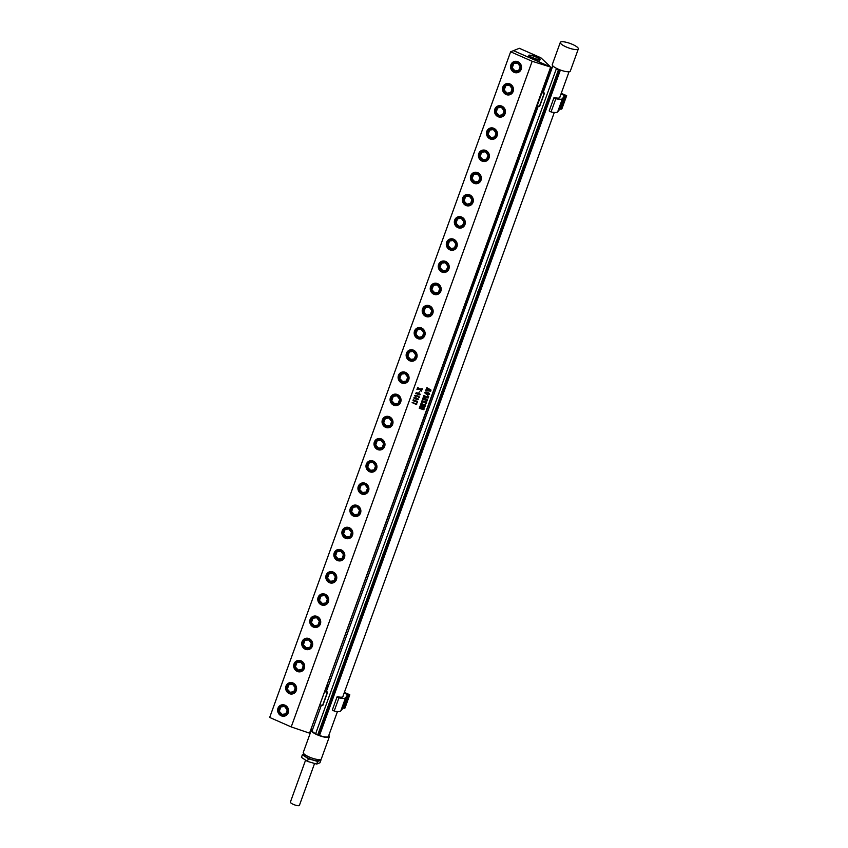 <?xml version="1.0" encoding="UTF-8"?>
<svg xmlns="http://www.w3.org/2000/svg" width="848" height="848" viewBox="0 0 848 848"><rect width="100%" height="100%" fill="white"/><g stroke="black" fill="none" stroke-linecap="round" stroke-linejoin="round"><path stroke-width="1.27" d="M429.353 394.14L427.54 392.73L425.728 392.359L425.378 393.324L428.728 394.447L429.035 393.461L427.54 392.73L425.728 392.359L425.378 393.313M429.586 394.214L429.183 393.228L429.586 394.214L428.653 394.744L425.187 393.514L424.869 392.582L425.802 392.073L427.583 392.327L429.183 393.228L429.586 394.214L428.653 394.744L426.82 394.468L424.869 392.582L425.187 393.514M510.634 51.802L269.675 717.45L291.214 726.927L532.173 61.279L551.168 67.236L548.476 66.059L549.324 65.72L540.865 57.77L519.336 48.294L510.634 51.802L532.173 61.279M291.214 726.927L309.552 733.149L550.511 67.501M416.866 403.818L416.569 404.634L412.128 402.577L416.866 403.818L416.569 404.634L412.128 402.567M412.997 400.457L413.283 399.673L414.121 400.998L415.022 400.553L417.258 401.348L417.322 402.376L416.442 401.03L414.608 401.475L412.997 400.457L417.28 401.835M417.555 402.132L416.824 402.27M418.53 399.44L414.672 398.793L413.845 397.829L416.41 397.913L418.403 399.037L417.587 399.705L413.951 398.2M419.092 397.012L415.997 395.666L415.096 395.762L415.435 396.408L414.693 395.497L415.796 395.295L418.986 396.461L419.082 397.595L418.35 396.313L414.81 395.931M419.304 397.33L418.986 396.461L419.304 397.33L418.647 397.489M419.325 394.882L415.7 393.377L416.283 392.741L418.159 393.09L420.152 394.203L419.325 394.882L415.7 393.377M420.279 394.617L419.325 394.871M419.845 391.585L419.039 392.253M418.446 388.108L419.431 388.935L422.304 388.787L421.965 389.72L419.877 389.306L421.742 390.334L421.467 391.108L419.622 389.296L416.951 389.529L417.322 388.511L419.166 388.935L417.481 388.077L417.757 387.303L418.446 388.108M422.304 388.787L421.965 389.72L419.877 389.306M421.742 390.334L421.467 391.098L419.622 389.296L416.951 389.529M423.756 409.616L419.283 408.323L419.506 407.729L423.375 407.538L419.877 406.701L420.152 405.938L424.636 407.814L420.449 408.068L424.127 408.969L423.852 409.732L419.283 408.312M422.071 403.69L420.937 404.528L422.728 405.132L422.389 404.03L423.958 404.56L422.972 405.217L424.827 405.832L424.53 404.337L425.601 404.909L424.986 406.595L420.47 405.058L421.074 403.383L422.071 403.69L420.937 404.528M422.898 404.644L422.368 404.083M425.166 405.333L424.509 404.401M424.89 406.478L420.47 405.058M422.961 400.871L423.958 401.687L426.82 401.539L426.48 402.482L424.403 402.058L426.258 403.086L425.982 403.86L424.138 402.047L421.467 402.281L421.838 401.274L423.682 401.687L421.997 400.828L422.272 400.055L422.961 400.871M426.82 401.539L426.48 402.482L424.403 402.058M426.258 403.086L425.982 403.86L424.138 402.047L421.467 402.281M424.191 397.839L423.078 398.613L426.035 398.783L425.134 399.313L427.466 399.747L427.127 400.691L422.601 399.154L423.194 397.521L424.191 397.839L423.078 398.613M427.032 400.563L422.601 399.143M428.039 396.207L428.685 396.387L428.07 398.072L423.555 396.535L423.905 395.55L427.89 397.277L428.24 396.482L427.487 395.825M427.986 397.945L423.555 396.535M428.198 396.853L428.039 396.196M426.555 388.246L426.915 387.631L431.07 390.112L427.975 389.688L430.689 391.172L425.685 390.631L425.982 389.826L429.554 390.716L426.067 389.603L426.374 388.744L429.936 389.667L426.894 388.108L429.936 389.667M420.078 394.5L415.944 393.345M418.329 399.366L416.145 398.178L414.195 398.168L417.725 399.472L418.234 399.132L416.145 398.178L414.195 398.178M415.096 395.762L415.499 396.366L415.096 395.762M419.166 388.935L417.481 388.077M413.559 400.648L413.803 399.991M281.197 715.786A5.798 5.427 -112 0 0 288.246 712.765A5.798 5.427 -112 0 0 285.023 705.207A5.798 5.427 -112 0 0 277.974 708.239A5.798 5.427 -112 0 0 281.197 715.786M289.221 693.6A5.798 5.427 -112 0 0 296.27 690.569A5.798 5.427 -112 0 0 293.058 683.022A5.798 5.427 -112 0 0 286.009 686.053A5.798 5.427 -112 0 0 289.221 693.6M297.256 671.415A5.798 5.427 -112 0 0 304.305 668.383A5.798 5.427 -112 0 0 301.082 660.836A5.798 5.427 -112 0 0 294.033 663.867A5.798 5.427 -112 0 0 297.256 671.415M305.291 649.229A5.798 5.427 -112 0 0 312.34 646.197A5.798 5.427 -112 0 0 309.117 638.65A5.798 5.427 -112 0 0 302.068 641.682A5.798 5.427 -112 0 0 305.291 649.229M313.325 627.032A5.798 5.427 -112 0 0 320.374 624.011A5.798 5.427 -112 0 0 317.152 616.454A5.798 5.427 -112 0 0 310.103 619.485A5.798 5.427 -112 0 0 313.325 627.032M325.187 594.268A5.798 5.427 -112 0 0 318.138 597.299A5.798 5.427 -112 0 0 321.35 604.847A5.798 5.427 -112 0 0 328.399 601.815A5.798 5.427 -112 0 0 325.187 594.268M333.211 572.082A5.798 5.427 -112 0 0 326.162 575.114A5.798 5.427 -112 0 0 329.384 582.661A5.798 5.427 -112 0 0 336.433 579.629A5.798 5.427 -112 0 0 333.211 572.082M341.246 549.896A5.798 5.427 -112 0 0 334.197 552.928A5.798 5.427 -112 0 0 337.419 560.475A5.798 5.427 -112 0 0 344.468 557.443A5.798 5.427 -112 0 0 341.246 549.896M349.281 527.7A5.798 5.427 -112 0 0 342.232 530.731A5.798 5.427 -112 0 0 345.454 538.279A5.798 5.427 -112 0 0 352.503 535.258A5.798 5.427 -112 0 0 349.281 527.7M357.315 505.514A5.798 5.427 -112 0 0 350.266 508.546A5.798 5.427 -112 0 0 353.478 516.093A5.798 5.427 -112 0 0 360.527 513.061A5.798 5.427 -112 0 0 357.315 505.514M365.34 483.328A5.798 5.427 -112 0 0 358.291 486.36A5.798 5.427 -112 0 0 361.513 493.907A5.798 5.427 -112 0 0 368.562 490.875A5.798 5.427 -112 0 0 365.34 483.328M373.374 461.142A5.798 5.427 -112 0 0 366.325 464.174A5.798 5.427 -112 0 0 369.548 471.721A5.798 5.427 -112 0 0 376.597 468.69A5.798 5.427 -112 0 0 373.374 461.142M381.409 438.957A5.798 5.427 -112 0 0 374.36 441.978A5.798 5.427 -112 0 0 377.583 449.535A5.798 5.427 -112 0 0 384.632 446.504A5.798 5.427 -112 0 0 381.409 438.957M389.444 416.76A5.798 5.427 -112 0 0 382.395 419.792A5.798 5.427 -112 0 0 385.607 427.339A5.798 5.427 -112 0 0 392.656 424.307A5.798 5.427 -112 0 0 389.444 416.76M397.468 394.574A5.798 5.427 -112 0 0 390.419 397.606A5.798 5.427 -112 0 0 393.642 405.153A5.798 5.427 -112 0 0 400.691 402.122A5.798 5.427 -112 0 0 397.468 394.574M405.503 372.389A5.798 5.427 -112 0 0 398.454 375.42A5.798 5.427 -112 0 0 401.676 382.967A5.798 5.427 -112 0 0 408.725 379.936A5.798 5.427 -112 0 0 405.503 372.389M413.538 350.203A5.798 5.427 -112 0 0 406.489 353.224A5.798 5.427 -112 0 0 409.711 360.782A5.798 5.427 -112 0 0 416.76 357.75A5.798 5.427 -112 0 0 413.538 350.203M421.573 328.006A5.798 5.427 -112 0 0 414.524 331.038A5.798 5.427 -112 0 0 417.735 338.585A5.798 5.427 -112 0 0 424.784 335.564A5.798 5.427 -112 0 0 421.573 328.006M429.597 305.821A5.798 5.427 -112 0 0 422.548 308.852A5.798 5.427 -112 0 0 425.77 316.399A5.798 5.427 -112 0 0 432.819 313.368A5.798 5.427 -112 0 0 429.597 305.821M437.632 283.635A5.798 5.427 -112 0 0 430.583 286.666A5.798 5.427 -112 0 0 433.805 294.214A5.798 5.427 -112 0 0 440.854 291.182A5.798 5.427 -112 0 0 437.632 283.635M445.666 261.449A5.798 5.427 -112 0 0 438.617 264.47A5.798 5.427 -112 0 0 441.84 272.028A5.798 5.427 -112 0 0 448.889 268.996A5.798 5.427 -112 0 0 445.666 261.449M453.701 239.253A5.798 5.427 -112 0 0 446.652 242.284A5.798 5.427 -112 0 0 449.864 249.831A5.798 5.427 -112 0 0 456.913 246.81A5.798 5.427 -112 0 0 453.701 239.253M461.725 217.067A5.798 5.427 -112 0 0 454.676 220.098A5.798 5.427 -112 0 0 457.899 227.646A5.798 5.427 -112 0 0 464.948 224.614A5.798 5.427 -112 0 0 461.725 217.067M469.76 194.881A5.798 5.427 -112 0 0 462.711 197.913A5.798 5.427 -112 0 0 465.934 205.46A5.798 5.427 -112 0 0 472.983 202.428A5.798 5.427 -112 0 0 469.76 194.881M477.795 172.695A5.798 5.427 -112 0 0 470.746 175.727A5.798 5.427 -112 0 0 473.958 183.274A5.798 5.427 -112 0 0 481.007 180.242A5.798 5.427 -112 0 0 477.795 172.695M485.83 150.499A5.798 5.427 -112 0 0 478.781 153.53A5.798 5.427 -112 0 0 481.993 161.078A5.798 5.427 -112 0 0 489.042 158.057A5.798 5.427 -112 0 0 485.83 150.499M493.854 128.313A5.798 5.427 -112 0 0 486.805 131.345A5.798 5.427 -112 0 0 490.027 138.892A5.798 5.427 -112 0 0 497.076 135.86A5.798 5.427 -112 0 0 493.854 128.313M501.889 106.127A5.798 5.427 -112 0 0 494.84 109.159A5.798 5.427 -112 0 0 498.062 116.706A5.798 5.427 -112 0 0 505.111 113.674A5.798 5.427 -112 0 0 501.889 106.127M509.924 83.941A5.798 5.427 -112 0 0 502.875 86.973A5.798 5.427 -112 0 0 506.086 94.52A5.798 5.427 -112 0 0 513.135 91.489A5.798 5.427 -112 0 0 509.924 83.941M517.948 61.756A5.798 5.427 -112 0 0 510.899 64.777A5.798 5.427 -112 0 0 514.121 72.334A5.798 5.427 -112 0 0 521.17 69.303A5.798 5.427 -112 0 0 517.948 61.756M309.552 733.149L551.168 67.236M285.214 715.394A5.321 4.982 -112 0 0 285.023 705.589A5.321 4.982 -112 0 0 281.271 705.504A5.321 4.982 -112 0 0 281.229 705.515M293.238 693.208A5.321 4.982 -112 0 0 293.058 683.393A5.321 4.982 -112 0 0 289.263 683.329M297.468 670.948C293.26 667.599 293.185 664.334 297.245 661.164A5.321 4.982 -112 0 1 304.262 666.21A5.321 4.982 -112 0 1 301.231 671.033L297.468 670.948A5.321 4.982 -112 0 0 301.231 671.033A5.321 4.982 -112 0 0 301.326 671.001A5.321 4.982 -112 0 0 301.082 661.207A5.321 4.982 -112 0 0 297.288 661.143M309.308 648.826A5.321 4.982 -112 0 0 309.117 639.021A5.321 4.982 -112 0 0 305.322 638.957M313.527 626.577C309.319 623.216 309.244 619.962 313.304 616.782A5.321 4.982 -112 0 1 320.321 621.838A5.321 4.982 -112 0 1 317.29 626.661L313.527 626.577A5.321 4.982 -112 0 0 317.29 626.661L317.385 626.619A5.321 4.982 -112 0 0 317.152 616.835A5.321 4.982 -112 0 0 313.4 616.75A5.321 4.982 -112 0 0 313.357 616.761M325.367 604.454A5.321 4.982 -112 0 0 325.187 594.639A5.321 4.982 -112 0 0 321.392 594.575M333.402 582.269A5.321 4.982 -112 0 0 333.211 572.453A5.321 4.982 -112 0 0 326.342 577.223A5.321 4.982 -112 0 0 333.359 582.279A5.321 4.982 -112 0 0 333.116 572.495A5.321 4.982 -112 0 0 329.374 572.411L329.469 572.368M341.437 560.072A5.321 4.982 -112 0 0 341.479 560.062A5.321 4.982 -112 0 0 341.246 550.267A5.321 4.982 -112 0 0 337.451 550.204M349.471 537.886A5.321 4.982 -112 0 0 349.281 528.081A5.321 4.982 -112 0 0 345.486 528.018M357.496 515.701A5.321 4.982 -112 0 0 357.315 505.885A5.321 4.982 -112 0 0 353.51 505.821M365.53 493.515A5.321 4.982 -112 0 0 365.34 483.699A5.321 4.982 -112 0 0 361.545 483.636M373.565 471.318A5.321 4.982 -112 0 0 373.608 471.308A5.321 4.982 -112 0 0 373.374 461.513A5.321 4.982 -112 0 0 369.58 461.45M381.6 449.133A5.321 4.982 -112 0 0 381.409 439.328A5.321 4.982 -112 0 0 377.614 439.264M385.819 426.883C381.611 423.523 381.536 420.258 385.596 417.089A5.321 4.982 -112 0 1 392.613 422.145A5.321 4.982 -112 0 1 389.582 426.968L385.819 426.883A5.321 4.982 -112 0 0 392.709 422.103A5.321 4.982 -112 0 0 385.692 417.057A5.321 4.982 -112 0 0 385.639 417.068M397.659 404.761A5.321 4.982 -112 0 0 397.468 394.945A5.321 4.982 -112 0 0 393.673 394.882M401.751 372.675L401.655 372.717C397.606 375.887 397.68 379.151 401.878 382.501L405.641 382.586A5.321 4.982 -112 0 0 405.408 372.802A5.321 4.982 -112 0 0 398.624 377.53A5.321 4.982 -112 0 0 405.641 382.586L405.736 382.554A5.321 4.982 -112 0 0 405.736 382.554A5.321 4.982 -112 0 0 405.503 372.76A5.321 4.982 -112 0 0 401.708 372.696M413.729 360.379A5.321 4.982 -112 0 0 413.538 350.574A5.321 4.982 -112 0 0 409.743 350.51M421.753 338.193A5.321 4.982 -112 0 0 421.573 328.388A5.321 4.982 -112 0 0 417.82 328.303A5.321 4.982 -112 0 0 417.767 328.314A5.321 4.982 -112 0 0 417.937 338.119A5.321 4.982 -112 0 0 424.742 333.391A5.321 4.982 -112 0 0 417.725 328.335L417.82 328.303M429.788 316.007A5.321 4.982 -112 0 0 429.597 306.192A5.321 4.982 -112 0 0 425.802 306.128M437.632 284.006A5.321 4.982 -112 0 0 433.837 283.942L433.784 283.963A5.321 4.982 -112 0 0 433.996 293.737A5.321 4.982 -112 0 0 440.801 289.009A5.321 4.982 -112 0 0 433.784 283.963C429.735 287.133 429.809 290.398 434.006 293.747L437.865 293.8A5.321 4.982 -112 0 0 437.632 284.006M445.857 271.625A5.321 4.982 -112 0 0 445.666 261.82A5.321 4.982 -112 0 0 441.872 261.756M453.881 249.439A5.321 4.982 -112 0 0 453.701 239.634A5.321 4.982 -112 0 0 449.949 239.549A5.321 4.982 -112 0 0 449.896 239.56M458.111 227.19C453.903 223.83 453.828 220.565 457.888 217.395A5.321 4.982 -112 0 1 464.905 222.441A5.321 4.982 -112 0 1 461.874 227.275L458.111 227.19A5.321 4.982 -112 0 0 465.001 222.409A5.321 4.982 -112 0 0 457.931 217.374M469.951 205.057A5.321 4.982 -112 0 0 469.993 205.046A5.321 4.982 -112 0 0 469.76 195.252A5.321 4.982 -112 0 0 465.965 195.188M477.975 182.871A5.321 4.982 -112 0 0 477.795 173.066A5.321 4.982 -112 0 0 474 173.003M486.01 160.685A5.321 4.982 -112 0 0 485.819 150.88A5.321 4.982 -112 0 0 482.077 150.796A5.321 4.982 -112 0 0 482.024 150.806M490.017 128.642C485.957 131.811 486.031 135.076 490.239 138.436L494.087 138.478A5.321 4.982 -112 0 0 493.854 128.684A5.321 4.982 -112 0 0 486.975 133.454A5.321 4.982 -112 0 0 494.002 138.521A5.321 4.982 -112 0 0 493.759 128.726A5.321 4.982 -112 0 0 490.017 128.642L490.112 128.599M502.08 116.314A5.321 4.982 -112 0 0 501.889 106.498A5.321 4.982 -112 0 0 498.094 106.435M510.104 94.117A5.321 4.982 -112 0 0 510.157 94.107A5.321 4.982 -112 0 0 509.924 84.312A5.321 4.982 -112 0 0 506.129 84.249M518.139 71.932A5.321 4.982 -112 0 0 517.948 62.127A5.321 4.982 -112 0 0 514.153 62.063M295.263 687.792L292.602 684.283L288.479 684.802L287.016 688.841L289.677 692.35L293.8 691.82L295.263 687.792M303.298 665.595L300.637 662.087L296.514 662.617L295.051 666.645L297.712 670.164L301.835 669.634L303.298 665.595M311.322 643.409L308.661 639.901L304.538 640.431L303.086 644.459L305.746 647.967L309.87 647.448L311.322 643.409M319.357 621.224L316.696 617.715L312.573 618.234L311.11 622.273L313.781 625.782L317.894 625.262L319.357 621.224M327.392 599.038L324.731 595.529L320.608 596.049L319.145 600.087L321.805 603.596L325.929 603.066L327.392 599.038M335.426 576.841L332.766 573.333L328.642 573.863L327.18 577.891L329.84 581.41L333.964 580.88L335.426 576.841M343.451 554.656L340.79 551.147L336.667 551.677L335.214 555.705L337.875 559.214L341.998 558.694L343.451 554.656M351.485 532.47L348.825 528.961L344.701 529.481L343.239 533.519L345.899 537.028L350.023 536.508L351.485 532.47M359.52 510.284L356.86 506.775L352.736 507.295L351.273 511.333L353.934 514.842L358.057 514.312L359.52 510.284M367.555 488.098L364.894 484.579L360.771 485.109L359.308 489.148L361.969 492.656L366.092 492.126L367.555 488.098M375.579 465.902L372.919 462.393L368.795 462.923L367.343 466.951L370.004 470.46L374.127 469.94L375.579 465.902M383.614 443.716L380.953 440.207L376.83 440.727L375.367 444.765L378.028 448.274L382.151 447.755L383.614 443.716M391.649 421.53L388.988 418.022L384.865 418.541L383.402 422.58L386.063 426.088L390.186 425.558L391.649 421.53M399.684 399.344L397.023 395.825L392.9 396.355L391.437 400.394L394.097 403.902L398.221 403.372L399.684 399.344M407.708 377.148L405.047 373.639L400.924 374.169L399.472 378.197L402.132 381.706L406.256 381.187L407.708 377.148M415.743 354.962L413.082 351.454L408.959 351.973L407.496 356.012L410.156 359.52L414.28 359.001L415.743 354.962M423.777 332.776L421.117 329.268L416.993 329.787L415.531 333.826L418.191 337.334L422.315 336.815L423.777 332.776M431.812 310.591L429.141 307.071L425.028 307.601L423.565 311.64L426.226 315.149L430.349 314.619L431.812 310.591M439.836 288.394L437.176 284.886L433.052 285.416L431.6 289.444L434.261 292.963L438.374 292.433L439.836 288.394M447.871 266.208L445.211 262.7L441.087 263.219L439.624 267.258L442.285 270.766L446.408 270.247L447.871 266.208M455.906 244.023L453.245 240.514L449.122 241.033L447.659 245.072L450.32 248.581L454.443 248.061L455.906 244.023M463.941 221.837L461.27 218.328L457.157 218.848L455.694 222.886L458.355 226.395L462.478 225.865L463.941 221.837M471.965 199.64L469.304 196.132L465.181 196.662L463.729 200.69L466.389 204.209L470.502 203.679L471.965 199.64M480 177.455L477.339 173.946L473.216 174.476L471.753 178.504L474.414 182.013L478.537 181.493L480 177.455M488.035 155.269L485.374 151.76L481.251 152.28L479.788 156.318L482.448 159.827L486.572 159.307L488.035 155.269M496.059 133.083L493.398 129.574L489.285 130.094L487.823 134.132L490.483 137.641L494.607 137.111L496.059 133.083M504.094 110.887L501.433 107.378L497.31 107.908L495.847 111.936L498.518 115.455L502.631 114.925L504.094 110.887M512.128 88.701L509.468 85.192L505.344 85.722L503.882 89.75L506.542 93.259L510.666 92.739L512.128 88.701M520.163 66.515L517.503 63.006L513.379 63.526L511.916 67.564L514.577 71.073L518.7 70.554L520.163 66.515M289.677 692.35L293.853 691.682M287.016 688.841L290.154 692.159M288.903 684.749L287.493 688.65M297.712 670.164L301.888 669.496M295.051 666.645L298.189 669.973M296.938 662.564L295.528 666.454M305.746 647.967L309.912 647.31M303.086 644.459L306.213 647.777M304.962 640.367L303.552 644.268M313.781 625.782L317.947 625.124M311.11 622.273L314.248 625.591M312.997 618.181L311.587 622.082M321.805 603.596L325.982 602.928M319.145 600.087L322.282 603.405M321.032 595.996L319.622 599.896M329.84 581.41L334.017 580.742M327.18 577.891L330.317 581.219M329.066 573.81L327.657 577.7M337.875 559.214L342.041 558.556M335.214 555.705L338.341 559.023M337.091 551.613L335.681 555.514M345.899 537.028L350.076 536.371M343.239 533.519L346.376 536.837M345.125 529.428L343.716 533.328M353.934 514.842L358.11 514.174M351.273 511.333L354.411 514.651M353.16 507.242L351.75 511.143M361.969 492.656L366.145 491.988M359.308 489.148L362.446 492.465M361.195 485.056L359.785 488.946M370.004 470.46L374.169 469.803M367.343 466.951L370.47 470.269M369.219 462.87L367.809 466.76M378.028 448.274L382.204 447.617M375.367 444.765L378.505 448.083M377.254 440.674L375.844 444.575M386.063 426.088L390.239 425.431M383.402 422.58L386.54 425.897M385.289 418.488L383.879 422.389M394.097 403.902L398.263 403.235M391.437 400.394L394.574 403.712M393.324 396.302L391.914 400.203M402.132 381.706L406.298 381.049M399.472 378.197L402.599 381.515M401.348 374.116L399.938 378.007M410.156 359.52L414.333 358.863M407.496 356.012L410.633 359.329M409.383 351.92L407.973 355.821M418.191 337.334L422.368 336.677M415.531 333.826L418.668 337.144M417.417 329.734L416.008 333.635M426.226 315.149L430.392 314.481M423.565 311.64L426.703 314.958M425.452 307.548L424.032 311.449M434.261 292.963L438.427 292.295M431.6 289.444L434.727 292.761M433.476 285.363L432.067 289.253M442.285 270.766L446.461 270.109M439.624 267.258L442.762 270.576M441.511 263.166L440.101 267.067M450.32 248.581L454.496 247.923M447.659 245.072L450.797 248.39M449.546 240.98L448.136 244.881M458.355 226.395L462.52 225.727M455.694 222.886L458.832 226.204M457.581 218.795L456.16 222.695M466.389 204.209L470.555 203.541M463.729 200.69L466.856 204.018M465.605 196.609L464.195 200.499M474.414 182.013L478.59 181.355M471.753 178.504L474.891 181.822M473.64 174.412L472.23 178.313M482.448 159.827L486.625 159.17M479.788 156.318L482.925 159.636M481.675 152.227L480.265 156.127M490.483 137.641L494.649 136.973M487.823 134.132L490.95 137.45M489.709 130.041L488.289 133.942M498.518 115.455L502.684 114.787M495.847 111.936L498.984 115.264M497.734 107.855L496.324 111.745M506.542 93.259L510.719 92.602M503.882 89.75L507.019 93.068M505.768 85.669L504.359 89.559M514.577 71.073L518.753 70.416M511.916 67.564L515.054 70.882M513.803 63.473L512.393 67.374M287.228 709.977L284.568 706.469L280.444 706.988L278.981 711.027L281.653 714.535L285.765 714.016L287.228 709.977M278.981 711.027L282.119 714.345L285.818 713.878M280.868 706.935L279.458 710.836M549.101 66.324L549.324 65.72M513.496 50.647L548.497 66.049L513.453 50.657M539.837 60.123L539.476 58.374A6.074 1.495 -160.1 0 1 540.261 59.604A6.074 1.495 -160.1 0 1 538.31 59.985A6.074 1.495 -160.1 0 1 532.067 58.109A6.074 1.495 -160.1 0 1 528.823 55.523L532.576 55.205L539.816 58.713M529.035 55.099L530.731 55.268C536.848 56.89 539.805 58.713 539.593 60.749M528.845 56.191L538.936 60.028M529.83 56.827L537.738 59.922M529.152 56.233L538.798 60.028M532.576 55.205L539.996 58.936M423.958 404.56L422.972 405.217M425.601 404.909L424.869 406.552M431.07 390.112L427.975 389.688M430.689 391.172L425.685 390.631M429.554 390.716L426.067 389.592M423.682 401.687L421.997 400.828M428.685 396.376L427.954 398.03M426.035 398.783L425.134 399.313M427.466 399.747L427.01 400.638M423.375 407.538L419.877 406.701M424.636 407.803L420.449 408.068M424.127 408.969L423.735 409.69M545.169 87.026L544.045 86.931L543.451 89.676L544.522 86.74L545.169 87.026M544.416 85.892L545.423 86.337L544.416 85.892M561.249 93.301L566.665 95.686L564.842 95.686L560.062 108.894L564.842 95.686L565.711 96.068L560.931 109.286L560.062 108.894L561.874 108.904L560.931 109.286L565.711 96.068L566.665 95.686L561.874 108.904L566.665 95.686L561.249 93.301M564.62 95.58L560.994 93.98L564.609 95.58L562.447 98.644A11.596 2.851 -160.1 0 1 555.832 98.728L553.956 97.721L554.793 97.69A8.724 2.141 19.9 0 0 559.828 97.488A8.724 2.141 19.9 0 0 559.85 97.16A8.724 2.141 19.9 0 1 559.828 97.488A8.724 2.141 19.9 0 1 554.793 97.69L553.956 97.721L555.832 98.728L551.052 111.947L549.175 110.94L553.956 97.721L549.175 110.94L551.052 111.947A11.596 2.851 -160.1 0 0 557.655 111.862A11.596 2.851 -160.1 0 1 551.052 111.947L555.832 98.728A11.596 2.851 -160.1 0 0 562.447 98.644L557.655 111.862L560.072 108.873L564.609 95.591L560.994 93.98L564.609 95.58M539.476 106.276L537.176 105.883L539.614 106.519L544.405 93.301L541.967 92.676L544.268 93.057L539.476 106.276M543.621 91.287A8.724 2.141 19.9 0 0 543.43 91.552A8.724 2.141 19.9 0 0 544.268 93.057A8.724 2.141 19.9 0 1 543.43 91.552A8.724 2.141 19.9 0 1 543.621 91.287M543.027 89.718L544.236 89.591L543.027 89.718M559.828 108.788L564.609 95.591L562.447 98.644L557.655 111.862L559.839 108.798M328.303 686.106L327.18 686.011L326.586 688.756L327.657 685.82L328.303 686.106M327.551 684.972L328.558 685.417L327.551 684.972M344.383 692.381L349.8 694.766L347.754 694.66L345.581 697.724A11.596 2.851 -160.1 0 1 338.967 697.819L337.091 696.802L337.928 696.77A8.724 2.141 19.9 0 0 342.963 696.579A8.724 2.141 19.9 0 0 342.984 696.25A8.724 2.141 19.9 0 1 342.963 696.579A8.724 2.141 19.9 0 1 337.928 696.77L337.091 696.802L338.967 697.819L334.186 711.037L332.31 710.02L337.091 696.802L332.31 710.02L334.186 711.037A11.596 2.851 -160.1 0 0 340.79 710.942A11.596 2.851 -160.1 0 1 334.186 711.037L338.967 697.819A11.596 2.851 -160.1 0 0 345.581 697.724L340.79 710.942L343.207 707.963L347.744 694.671L343.196 707.985L347.977 694.766L348.846 695.148L344.065 708.366L343.196 707.985L345.009 707.985L344.065 708.366L348.846 695.148L349.8 694.766L345.009 707.985L349.8 694.766L344.383 692.381M344.129 693.07L347.754 694.66L345.581 697.724L340.79 710.942L342.974 707.879L347.744 694.671L344.129 693.081L347.754 694.66L344.129 693.081M322.611 705.356L320.311 704.974L322.749 705.61L327.54 692.392L325.102 691.756L327.402 692.138L322.611 705.356M326.756 690.378A8.724 2.141 19.9 0 0 326.565 690.643A8.724 2.141 19.9 0 0 327.402 692.138A8.724 2.141 19.9 0 1 326.565 690.643A8.724 2.141 19.9 0 1 326.756 690.378M326.162 688.799L327.37 688.671L326.162 688.799M314.576 763.454L299.408 805.367A4.791 1.177 -160.1 0 1 299.143 805.6A4.791 1.177 -160.1 0 1 293.896 804.614A4.791 1.177 -160.1 0 1 290.387 802.102L305.587 760.137M320.109 759.585L320.926 760.137L319.982 762.755L316.696 764.08L307.432 761.377L301.443 757.359L302.386 754.741L304.146 754.031M320.926 760.137L317.65 761.451L316.696 764.08M317.65 761.451L308.375 758.759L307.432 761.377M308.375 758.759L302.386 754.741M304.209 754.084L303.997 754.667A8.151 2.003 19.9 0 0 312.764 759.903A8.151 2.003 19.9 0 0 319.314 760.211L319.526 759.628M312.562 729.598A9.582 2.353 19.9 0 0 311.311 730.234L303.277 752.43A9.582 2.353 19.9 0 0 313.59 758.6A9.582 2.353 19.9 0 0 321.307 758.949L329.331 736.764A9.582 2.353 19.9 0 0 328.78 735.47M311.311 730.234A9.582 2.353 19.9 0 0 321.615 736.403A9.582 2.353 19.9 0 0 329.331 736.764M321.297 705.451L312.212 730.563A8.628 2.12 19.9 0 0 315.626 733.753L319.526 735.47A8.628 2.12 19.9 0 0 321.487 736.117A8.628 2.12 19.9 0 0 328.43 736.435L337.44 711.557M558.397 69.992L541.459 116.791M541.215 117.459L536.932 129.288M536.657 129.935L532.417 141.775M532.173 142.443L527.891 154.272M527.657 154.93L523.375 166.759M523.089 167.406L518.849 179.246M518.605 179.914L514.323 191.743M514.089 192.401L509.807 204.23M509.521 204.887L505.281 216.728M505.048 217.385L500.765 229.214M500.521 229.882L496.239 241.712M495.953 242.358L491.713 254.199M491.48 254.866L487.197 266.696M486.953 267.353L482.671 279.183M482.438 279.851L478.155 291.68M477.912 292.337L473.629 304.167M473.385 304.835L469.103 316.664M468.87 317.322L464.587 329.151M464.344 329.819L460.061 341.649M459.828 342.306L455.546 354.135M455.302 354.803L451.019 366.633M450.776 367.29L446.493 379.12M446.26 379.787L441.978 391.617M441.734 392.274L437.451 404.104M437.176 404.75L432.936 416.601M432.692 417.258L428.41 429.088M428.166 429.745L423.883 441.575M423.608 442.232L419.368 454.072M419.124 454.729L414.842 466.559M414.608 467.227L410.326 479.056M410.04 479.703L405.8 491.543M405.556 492.211L401.274 504.041M401.04 504.698L396.758 516.527M396.472 517.174L392.232 529.025M391.999 529.682L387.716 541.512M387.472 542.179L383.19 554.009M382.904 554.656L378.664 566.496M378.431 567.164L374.148 578.993M373.904 579.65L369.622 591.48M369.389 592.148L365.106 603.977M364.863 604.635L360.58 616.464M360.336 617.132L356.054 628.962M355.821 629.619L351.538 641.448M351.295 642.116L347.012 653.946M346.779 654.603L342.497 666.433M342.253 667.1L337.97 678.93M337.727 679.587L333.444 691.417M333.211 692.074L328.929 703.904M328.685 704.571L317.756 734.771M315.626 733.753L556.267 68.974A8.628 2.12 19.9 0 0 558.132 69.875A8.628 2.12 19.9 0 0 560.168 70.691L319.526 735.47M559.256 70.342L318.604 735.142M560.305 42.4L552.271 64.586A9.582 2.353 19.9 0 0 562.584 70.755A9.582 2.353 19.9 0 0 570.301 71.115L578.325 48.93A9.582 2.353 19.9 0 0 568.022 42.76A9.582 2.353 19.9 0 0 560.305 42.4A9.582 2.353 19.9 0 0 570.609 48.569A9.582 2.353 19.9 0 0 578.325 48.93M337.684 679.577L337.875 679.047L337.684 679.577M346.737 654.592L346.917 654.062L346.737 654.592M355.778 629.608L355.969 629.078L355.778 629.608M364.82 604.624L365.011 604.094L364.82 604.624M373.862 579.64L374.053 579.11L373.862 579.64M391.956 529.671L392.136 529.141L391.956 529.671M400.998 504.687L401.189 504.157L400.998 504.687M414.566 467.216L414.746 466.686L414.566 467.216M432.65 417.248L432.84 416.718L432.65 417.248M441.691 392.264L441.882 391.734L441.691 392.264M450.733 367.279L450.924 366.749L450.733 367.279M459.786 342.295L459.976 341.765L459.786 342.295M468.827 317.311L469.018 316.781L468.827 317.311M477.869 292.327L478.06 291.797L477.869 292.327M486.911 267.343L487.102 266.813L486.911 267.343M518.563 179.903L518.753 179.373L518.563 179.903M527.615 154.919L527.806 154.389L527.615 154.919M328.833 704.031L328.642 704.561L328.833 704.031M293.291 693.187L289.433 693.145A5.321 4.982 -112 0 0 296.228 688.396A5.321 4.982 -112 0 0 289.21 683.35A5.321 4.982 -112 0 0 289.422 693.134C285.225 689.784 285.151 686.52 289.21 683.35L289.306 683.308M297.341 661.122L297.245 661.164A5.321 4.982 -112 0 0 297.457 670.938M309.35 648.805L305.492 648.762A5.321 4.982 -112 0 0 312.297 644.024A5.321 4.982 -112 0 0 305.28 638.979A5.321 4.982 -112 0 0 305.492 648.752C301.294 645.413 301.22 642.148 305.28 638.979L305.365 638.936M313.4 616.75L313.304 616.782A5.321 4.982 -112 0 0 313.516 626.566M325.42 604.433L321.562 604.391A5.321 4.982 -112 0 0 328.356 599.653A5.321 4.982 -112 0 0 321.339 594.596A5.321 4.982 -112 0 0 321.551 604.38M337.642 560.009A5.321 4.982 -112 0 0 344.426 555.27A5.321 4.982 -112 0 0 337.409 550.225A5.321 4.982 -112 0 0 337.621 559.998C333.423 556.659 333.349 553.394 337.409 550.225L337.493 550.182M349.514 537.865L345.655 537.823A5.321 4.982 -112 0 0 352.45 533.085A5.321 4.982 -112 0 0 345.433 528.028A5.321 4.982 -112 0 0 345.645 537.812M353.701 515.637A5.321 4.982 -112 0 0 360.485 510.899A5.321 4.982 -112 0 0 353.468 505.843A5.321 4.982 -112 0 0 353.68 515.626C349.482 512.277 349.408 509.012 353.468 505.843L353.563 505.8M365.244 483.742A5.321 4.982 -112 0 0 358.471 488.469A5.321 4.982 -112 0 0 365.488 493.525A5.321 4.982 -112 0 0 365.244 483.742M369.77 471.255A5.321 4.982 -112 0 0 376.554 466.517A5.321 4.982 -112 0 0 369.527 461.471A5.321 4.982 -112 0 0 369.749 471.244M381.314 439.359A5.321 4.982 -112 0 0 374.53 444.087A5.321 4.982 -112 0 0 381.547 449.154A5.321 4.982 -112 0 0 381.314 439.359M385.692 417.057L385.596 417.089A5.321 4.982 -112 0 0 385.808 426.873M397.373 394.988A5.321 4.982 -112 0 0 390.599 399.715A5.321 4.982 -112 0 0 397.617 404.772A5.321 4.982 -112 0 0 397.373 394.988M413.442 350.606A5.321 4.982 -112 0 0 406.658 355.333A5.321 4.982 -112 0 0 413.676 360.4A5.321 4.982 -112 0 0 413.442 350.606M425.993 315.944A5.321 4.982 -112 0 0 432.777 311.195A5.321 4.982 -112 0 0 425.76 306.149A5.321 4.982 -112 0 0 425.972 315.933C421.774 312.583 421.7 309.319 425.76 306.149L425.855 306.107M442.052 271.561A5.321 4.982 -112 0 0 448.836 266.823A5.321 4.982 -112 0 0 441.819 261.767A5.321 4.982 -112 0 0 442.031 271.551C437.833 268.212 437.759 264.947 441.819 261.767L441.914 261.735M453.606 239.666A5.321 4.982 -112 0 0 446.822 244.394A5.321 4.982 -112 0 0 453.839 249.46A5.321 4.982 -112 0 0 453.606 239.666M457.984 217.353L457.888 217.395A5.321 4.982 -112 0 0 458.1 227.179M469.665 195.294A5.321 4.982 -112 0 0 462.881 200.022A5.321 4.982 -112 0 0 469.898 205.078A5.321 4.982 -112 0 0 469.665 195.294M478.028 182.85L474.17 182.808A5.321 4.982 -112 0 0 480.964 178.069A5.321 4.982 -112 0 0 473.947 173.024A5.321 4.982 -112 0 0 474.159 182.797M486.063 160.664L482.205 160.622A5.321 4.982 -112 0 0 488.999 155.884A5.321 4.982 -112 0 0 481.982 150.827A5.321 4.982 -112 0 0 482.194 160.611M498.285 116.24A5.321 4.982 -112 0 0 505.058 111.501A5.321 4.982 -112 0 0 498.041 106.456A5.321 4.982 -112 0 0 498.253 116.229C494.055 112.89 493.992 109.625 498.041 106.456L498.136 106.413M510.157 94.107L506.298 94.054A5.321 4.982 -112 0 0 513.093 89.316A5.321 4.982 -112 0 0 506.076 84.27A5.321 4.982 -112 0 0 506.288 94.043M514.344 71.868A5.321 4.982 -112 0 0 521.128 67.13A5.321 4.982 -112 0 0 514.111 62.074A5.321 4.982 -112 0 0 514.323 71.857C510.125 68.508 510.051 65.254 514.111 62.074L514.206 62.042M289.444 692.986A5.13 4.802 -112 0 0 295.676 690.314A5.13 4.802 -112 0 0 292.836 683.636A5.13 4.802 -112 0 0 286.603 686.318A5.13 4.802 -112 0 0 289.444 692.986M297.478 670.8A5.13 4.802 -112 0 0 303.711 668.118A5.13 4.802 -112 0 0 300.87 661.451A5.13 4.802 -112 0 0 294.627 664.122A5.13 4.802 -112 0 0 297.478 670.8M305.513 648.614A5.13 4.802 -112 0 0 311.746 645.932A5.13 4.802 -112 0 0 308.895 639.254A5.13 4.802 -112 0 0 302.662 641.936A5.13 4.802 -112 0 0 305.513 648.614M313.548 626.428A5.13 4.802 -112 0 0 319.781 623.746A5.13 4.802 -112 0 0 316.929 617.068A5.13 4.802 -112 0 0 310.697 619.75A5.13 4.802 -112 0 0 313.548 626.428M324.964 594.883A5.13 4.802 -112 0 0 318.731 597.564A5.13 4.802 -112 0 0 321.572 604.242A5.13 4.802 -112 0 0 327.805 601.561A5.13 4.802 -112 0 0 324.964 594.883M332.999 572.697A5.13 4.802 -112 0 0 326.756 575.368A5.13 4.802 -112 0 0 329.607 582.046A5.13 4.802 -112 0 0 335.84 579.375A5.13 4.802 -112 0 0 332.999 572.697M341.023 550.5A5.13 4.802 -112 0 0 334.79 553.182A5.13 4.802 -112 0 0 337.642 559.86A5.13 4.802 -112 0 0 343.875 557.178A5.13 4.802 -112 0 0 341.023 550.5M349.058 528.315A5.13 4.802 -112 0 0 342.825 530.996A5.13 4.802 -112 0 0 345.677 537.674A5.13 4.802 -112 0 0 351.909 534.993A5.13 4.802 -112 0 0 349.058 528.315M357.093 506.129A5.13 4.802 -112 0 0 350.86 508.811A5.13 4.802 -112 0 0 353.701 515.489A5.13 4.802 -112 0 0 359.934 512.807A5.13 4.802 -112 0 0 357.093 506.129M365.128 483.943A5.13 4.802 -112 0 0 358.884 486.614A5.13 4.802 -112 0 0 361.736 493.292A5.13 4.802 -112 0 0 367.968 490.621A5.13 4.802 -112 0 0 365.128 483.943M373.152 461.747A5.13 4.802 -112 0 0 366.919 464.428A5.13 4.802 -112 0 0 369.77 471.106A5.13 4.802 -112 0 0 376.003 468.425A5.13 4.802 -112 0 0 373.152 461.747M381.187 439.561A5.13 4.802 -112 0 0 374.954 442.243A5.13 4.802 -112 0 0 377.795 448.921A5.13 4.802 -112 0 0 384.038 446.239A5.13 4.802 -112 0 0 381.187 439.561M389.221 417.375A5.13 4.802 -112 0 0 382.989 420.057A5.13 4.802 -112 0 0 385.829 426.735A5.13 4.802 -112 0 0 392.062 424.053A5.13 4.802 -112 0 0 389.221 417.375M397.246 395.189A5.13 4.802 -112 0 0 391.013 397.871A5.13 4.802 -112 0 0 393.864 404.538A5.13 4.802 -112 0 0 400.097 401.867A5.13 4.802 -112 0 0 397.246 395.189M405.28 373.003A5.13 4.802 -112 0 0 399.048 375.675A5.13 4.802 -112 0 0 401.899 382.353A5.13 4.802 -112 0 0 408.132 379.671A5.13 4.802 -112 0 0 405.28 373.003M413.315 350.807A5.13 4.802 -112 0 0 407.082 353.489A5.13 4.802 -112 0 0 409.923 360.167A5.13 4.802 -112 0 0 416.167 357.485A5.13 4.802 -112 0 0 413.315 350.807M421.35 328.621A5.13 4.802 -112 0 0 415.117 331.303A5.13 4.802 -112 0 0 417.958 337.981A5.13 4.802 -112 0 0 424.191 335.299A5.13 4.802 -112 0 0 421.35 328.621M429.374 306.435A5.13 4.802 -112 0 0 423.141 309.117A5.13 4.802 -112 0 0 425.993 315.785A5.13 4.802 -112 0 0 432.226 313.113A5.13 4.802 -112 0 0 429.374 306.435M437.409 284.25A5.13 4.802 -112 0 0 431.176 286.921A5.13 4.802 -112 0 0 434.028 293.599A5.13 4.802 -112 0 0 440.26 290.917A5.13 4.802 -112 0 0 437.409 284.25M445.444 262.053A5.13 4.802 -112 0 0 439.211 264.735A5.13 4.802 -112 0 0 442.052 271.413A5.13 4.802 -112 0 0 448.295 268.731A5.13 4.802 -112 0 0 445.444 262.053M453.479 239.867A5.13 4.802 -112 0 0 447.246 242.549A5.13 4.802 -112 0 0 450.087 249.227A5.13 4.802 -112 0 0 456.319 246.545A5.13 4.802 -112 0 0 453.479 239.867M461.503 217.682A5.13 4.802 -112 0 0 455.27 220.363A5.13 4.802 -112 0 0 458.121 227.031A5.13 4.802 -112 0 0 464.354 224.36A5.13 4.802 -112 0 0 461.503 217.682M469.538 195.496A5.13 4.802 -112 0 0 463.305 198.167A5.13 4.802 -112 0 0 466.156 204.845A5.13 4.802 -112 0 0 472.389 202.163A5.13 4.802 -112 0 0 469.538 195.496M477.572 173.299A5.13 4.802 -112 0 0 471.34 175.981A5.13 4.802 -112 0 0 474.18 182.659A5.13 4.802 -112 0 0 480.413 179.977A5.13 4.802 -112 0 0 477.572 173.299M485.607 151.114A5.13 4.802 -112 0 0 479.374 153.795A5.13 4.802 -112 0 0 482.215 160.473A5.13 4.802 -112 0 0 488.448 157.792A5.13 4.802 -112 0 0 485.607 151.114M493.631 128.928A5.13 4.802 -112 0 0 487.399 131.61A5.13 4.802 -112 0 0 490.25 138.288A5.13 4.802 -112 0 0 496.483 135.606A5.13 4.802 -112 0 0 493.631 128.928M501.666 106.742A5.13 4.802 -112 0 0 495.433 109.413A5.13 4.802 -112 0 0 498.285 116.091A5.13 4.802 -112 0 0 504.518 113.42A5.13 4.802 -112 0 0 501.666 106.742M509.701 84.546A5.13 4.802 -112 0 0 503.468 87.227A5.13 4.802 -112 0 0 506.309 93.905A5.13 4.802 -112 0 0 512.542 91.224A5.13 4.802 -112 0 0 509.701 84.546M517.736 62.36A5.13 4.802 -112 0 0 511.492 65.042A5.13 4.802 -112 0 0 514.344 71.72A5.13 4.802 -112 0 0 520.577 69.038A5.13 4.802 -112 0 0 517.736 62.36M281.419 715.33A5.321 4.982 -112 0 0 288.193 710.592A5.321 4.982 -112 0 0 281.176 705.536A5.321 4.982 -112 0 0 281.388 715.32C277.19 711.97 277.126 708.705 281.176 705.536L281.271 705.504M284.801 705.822A5.13 4.802 -112 0 0 278.568 708.504A5.13 4.802 -112 0 0 281.419 715.182A5.13 4.802 -112 0 0 287.652 712.5A5.13 4.802 -112 0 0 284.801 705.822M321.562 604.391C317.353 601.031 317.279 597.766 321.339 594.596L321.434 594.554M329.374 572.411C325.314 575.58 325.388 578.845 329.596 582.194L333.455 582.247M337.621 560.009L341.479 560.062M345.655 537.823C341.447 534.463 341.373 531.208 345.433 528.028L345.528 527.997M353.69 515.637L357.549 515.679M365.583 493.494L361.725 493.441C357.517 490.091 357.443 486.826 361.502 483.657L361.598 483.614M373.608 471.308L369.749 471.255C365.552 467.905 365.477 464.64 369.527 461.471L369.622 461.429M381.642 449.111L377.784 449.069C373.576 445.709 373.502 442.455 377.561 439.275L377.657 439.243M397.712 404.74L393.854 404.697C389.645 401.337 389.571 398.072 393.631 394.903L393.726 394.861M413.771 360.358L409.913 360.315C405.704 356.966 405.63 353.701 409.69 350.521L409.785 350.489M417.725 328.335C413.665 331.504 413.739 334.769 417.947 338.129L421.806 338.172M425.982 315.944L429.841 315.986M442.041 271.561L445.9 271.604M453.934 249.418L450.076 249.376C445.868 246.015 445.794 242.751 449.853 239.581L449.949 239.549M469.993 205.046L466.135 204.993C461.937 201.644 461.863 198.379 465.912 195.21L466.008 195.167M474.17 182.808C469.962 179.458 469.887 176.193 473.947 173.024L474.043 172.981M482.205 160.622C477.996 157.262 477.922 154.007 481.982 150.827L482.077 150.796M498.264 116.24L502.122 116.293M506.298 94.054C502.09 90.704 502.016 87.439 506.076 84.27L506.171 84.228M514.333 71.868L518.192 71.91M281.398 715.33L285.257 715.373M326.544 690.972L538.162 106.371M543.409 91.891L552.822 65.879M342.762 696.844L554.306 112.466M559.627 97.764L569.05 71.751M333.37 692.074L333.995 691.809M333.158 691.533L333.783 691.279M337.886 679.577L338.522 679.322M337.674 679.047L338.31 678.792M342.412 667.09L343.048 666.835M342.2 666.549L342.825 666.295M346.938 654.592L347.563 654.338M346.715 654.062L347.351 653.808M351.454 642.106L352.09 641.851M351.242 641.565L351.867 641.311M355.98 629.608L356.605 629.354M355.768 629.078L356.393 628.824M360.495 617.121L361.131 616.867M360.283 616.581L360.919 616.326M365.022 604.624L365.658 604.37M364.81 604.094L365.435 603.84M369.548 592.137L370.173 591.883M369.325 591.597L369.961 591.342M374.063 579.64L374.699 579.385M373.851 579.11L374.487 578.855M378.59 567.153L379.215 566.899M378.378 566.612L379.003 566.358M383.105 554.656L383.741 554.401M382.893 554.126L383.529 553.871M387.631 542.169L388.267 541.914M387.419 541.628L388.045 541.374M392.158 529.671L392.783 529.417M391.935 529.141L392.571 528.887M396.673 517.185L397.309 516.93M396.461 516.655L397.097 516.4M401.199 504.687L401.825 504.433M400.987 504.157L401.613 503.903M405.715 492.2L406.351 491.946M405.503 491.67L406.139 491.416M410.241 479.703L410.877 479.449M410.029 479.173L410.655 478.919M414.767 467.216L415.393 466.962M414.545 466.686L415.181 466.432M419.283 454.719L419.919 454.464M419.071 454.189L419.707 453.934M423.809 442.232L424.435 441.978M423.597 441.702L424.223 441.448M428.325 429.745L428.961 429.48M428.113 429.205L428.749 428.95M432.851 417.248L433.487 416.993M432.639 416.718L433.264 416.463M437.377 404.761L438.003 404.507M437.155 404.22L437.791 403.966M441.893 392.264L442.529 392.009M441.681 391.734L442.317 391.479M446.419 379.777L447.044 379.522M446.207 379.236L446.832 378.982M450.935 367.279L451.571 367.025M450.723 366.749L451.359 366.495M455.461 354.793L456.097 354.538M455.249 354.252L455.874 353.998M459.987 342.295L460.612 342.041M459.764 341.765L460.4 341.511M464.503 329.808L465.139 329.554M464.291 329.268L464.927 329.013M469.029 317.311L469.654 317.057M468.817 316.781L469.442 316.527M473.555 304.824L474.18 304.57M473.332 304.284L473.968 304.029M478.071 292.327L478.707 292.072M477.859 291.797L478.484 291.542M482.597 279.84L483.222 279.586M482.374 279.299L483.01 279.045M487.112 267.343L487.748 267.088M486.9 266.813L487.536 266.558M491.639 254.856L492.264 254.601M491.427 254.326L492.052 254.071M496.165 242.358L496.79 242.104M495.942 241.828L496.578 241.574M500.68 229.872L501.316 229.617M500.468 229.342L501.094 229.087M505.207 217.374L505.832 217.12M504.984 216.844L505.62 216.59M509.722 204.887L510.358 204.633M509.51 204.357L510.146 204.103M514.248 192.39L514.874 192.136M514.036 191.86L514.662 191.606M518.775 179.903L519.4 179.649M518.552 179.373L519.188 179.119M523.29 167.416L523.926 167.151M523.078 166.876L523.704 166.621M527.816 154.919L528.442 154.665M527.594 154.389L528.23 154.135M532.332 142.432L532.968 142.178M532.12 141.892L532.756 141.637M536.858 129.935L537.484 129.68M536.646 129.405L537.272 129.15M541.384 117.448L542.01 117.194M541.162 116.907L541.798 116.653M328.632 704.031L329.257 703.776M328.844 704.561L329.48 704.306"/></g></svg>
